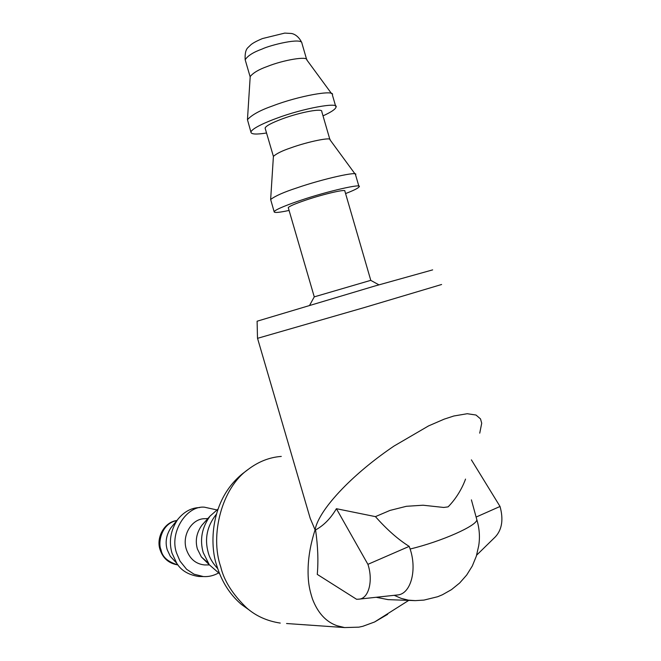 <?xml version="1.0" encoding="UTF-8"?>
<svg xmlns="http://www.w3.org/2000/svg" width="661" height="661" viewBox="0 0 661 661"><rect width="100%" height="100%" fill="white"/><g stroke="black" fill="none" stroke-linecap="round" stroke-linejoin="round"><path stroke-width="0.99" d="M479.746 433.153L481.712 423.214L480.514 418.9L476.011 415.034L467.244 413.72L453.818 416L444.085 419.181L428.551 425.915L394.006 446.059C375.803 458.395 359.675 471.524 345.62 485.43C336.54 494.511 329.352 502.93 324.064 510.697C318.974 518.257 315.983 524.636 315.082 529.841L315.57 529.94C317.9 546.143 318.47 560.958 317.272 574.392L356.585 599.279L358.799 599.163C368.764 598.916 373.374 580.548 367.913 564.337L409.192 546.383C398.277 539.607 387.024 529.692 375.44 516.629L336.399 508.706C330.731 518.389 323.783 525.47 315.57 529.94M465.526 479.093C465.831 478.143 460.957 493.907 448.084 506.88L443.713 507.458L423.065 505.219L406.366 506.301L389.957 510.432L375.44 516.629M471.409 499.865L476.821 519.67C479.473 528.544 480.093 537.261 478.696 545.804L476.333 556.174L472.301 566.006L466.699 575.02L459.684 582.977L451.48 589.629L442.399 594.768L437.648 596.734L423.99 600.089L415.29 600.634L408.366 600.155L401.128 598.354L394.22 595.313M395.815 595.14L396.997 595.016C410.597 594.669 417.347 570.402 410.126 549.01L409.192 546.383M476.094 517.076L500.03 506.466L471.392 459.858M476.647 555.157L495.453 536.757C502.063 529.494 503.583 519.389 500.03 506.466M336.399 508.706L367.913 564.337M393.989 599.849L388.098 599.634L376.15 597.28M286.568 623.521L344.612 627.57L358.882 627.157L362.839 626.289L374.589 621.984L387.652 614.325M344.612 627.57L337.143 625.76C326.022 621.902 317.776 612.937 312.413 598.858C309.348 589.116 307.695 581.573 308.15 566.882C308.646 554.992 310.959 542.648 315.082 529.841L310.199 518.323L257.542 338.325L364.475 307.505L441.598 284.503M280.256 623.083C267.085 621.043 255.939 616.027 246.809 608.046C232.639 594.396 223.939 580.639 220.716 566.774C209.727 535.319 221.724 487.727 248.247 469.368C258.525 461.593 269.539 457.28 281.28 456.421M250.023 610.599L241.372 604.402C229.813 594.487 221.592 581.498 216.725 565.452C209.669 545.523 209.603 500.179 242.818 473.483L248.247 469.376M257.501 338.333L257.104 321.213L374.49 286.114L432.658 269.878M217.717 568.625C212.652 563.139 209.487 557.76 208.215 552.497C204.406 538.682 207.108 525.949 216.312 514.299M309.736 305.109L314.264 296.863L370.78 280.338M219.601 573.707L209.314 564.791L203.216 552.588C199.589 539.74 201.869 527.577 210.049 516.092L217.915 509.177M314.264 296.863L288.262 207.637C289.221 206.265 295.112 203.737 305.952 200.06C324.254 193.88 346.587 188.765 344.835 191.095M207.769 562.585L201.365 556.942L197.399 549.002C195.036 540.673 196.532 532.758 201.878 525.255L203.084 523.9M289.08 210.438C279 212.594 274.018 213.016 274.133 211.702C275.348 209.322 290.559 203.679 300.491 200.39C327.162 191.277 363.451 183.014 359.055 186.865C358.279 188.17 353.792 190.401 345.579 193.566M204.439 564.924C195.656 563.982 189.616 558.76 186.319 549.258C181.684 534.939 192.111 518.274 205.166 518.695L207.901 518.505M205.926 564.94L204.852 564.94M274.133 211.702L270.646 199.49C275.273 195.945 284.015 192.078 296.855 187.906C323.097 178.784 359.287 170.761 355.568 174.661M218.419 573.046C213.594 575.723 208.57 576.896 203.357 576.557L194.053 574.194L186.609 569.295L180.023 561.123L176.586 553.059C169.109 532.617 186.518 505.359 204.456 507.194L216.783 509.904M329.872 139.463L321.758 111.527C323.122 107.958 300.474 112.097 282.321 118.856C271.564 122.896 265.821 125.978 265.102 128.094L273.406 156.393C276.521 153.55 282.313 150.716 290.766 147.882C307.96 141.603 332.045 136.761 330.029 139.835L355.122 174.05M203.357 576.557L198.647 576.491C188.402 574.847 181.122 570.46 176.793 563.337L172 553.141C168.671 541.632 170.546 530.452 177.635 519.604C183.94 511.738 191.318 507.722 199.779 507.557M174.603 560.958L170.315 556.322L167.2 549.696C165.027 542.218 166.258 534.939 170.885 527.85L172.133 526.33M266.515 133.001C256.27 134.621 251.073 134.323 250.924 132.126C251.734 128.35 266.722 121.872 276.595 118.311C303.035 108.288 339.853 101.637 335.953 107.256C335.4 109.305 331.087 112.172 323.014 115.865M250.924 132.126L247.454 119.658C251.948 114.766 260.442 110.139 272.952 105.801C298.574 95.911 335.069 89.4 332.442 94.804M250.172 77.122L250.205 76.536C253.229 72.809 258.856 69.479 267.094 66.546C283.883 59.763 308.15 55.896 306.853 59.969L331.673 93.763M476.821 519.67C477.416 525.495 441.614 541.491 410.126 549.01M415.141 600.634L388.098 599.634M374.589 621.984L408.754 600.386M176.884 520.521C164.316 521.967 155.913 537.69 160.053 549.622C162.978 558.438 168.943 563.536 177.941 564.924C167.861 561.924 162.234 556.901 161.044 549.828C157.797 543.474 160.954 523.52 176.875 520.529M250.155 76.858L245.173 59.763C247.701 55.78 253.312 52.219 262.004 49.088C270.258 45.031 302.027 37.272 301.903 43.172L306.654 59.515M396.997 595.016L358.799 599.163M241.372 604.402L246.809 608.046M370.747 280.355L378.91 284.833M344.86 191.087L370.763 280.281M201.878 525.255L210.049 516.092M209.314 564.791L201.365 556.942M209.421 564.932L204.439 564.94M355.544 174.76L358.906 186.352M270.646 199.49L273.406 156.393M170.885 527.85L177.635 519.604M176.793 563.337L170.315 556.322M332.433 95.118L335.697 106.355M247.454 119.658L250.205 76.536M301.656 42.337C297.937 34.917 292.691 33.612 291.303 33.471L284.751 33.1L262.533 38.545M245.173 59.763C244.818 53.657 245.76 49.583 248.007 47.534L250.949 44.7C253.047 42.957 256.79 40.949 262.194 38.685"/></g></svg>
